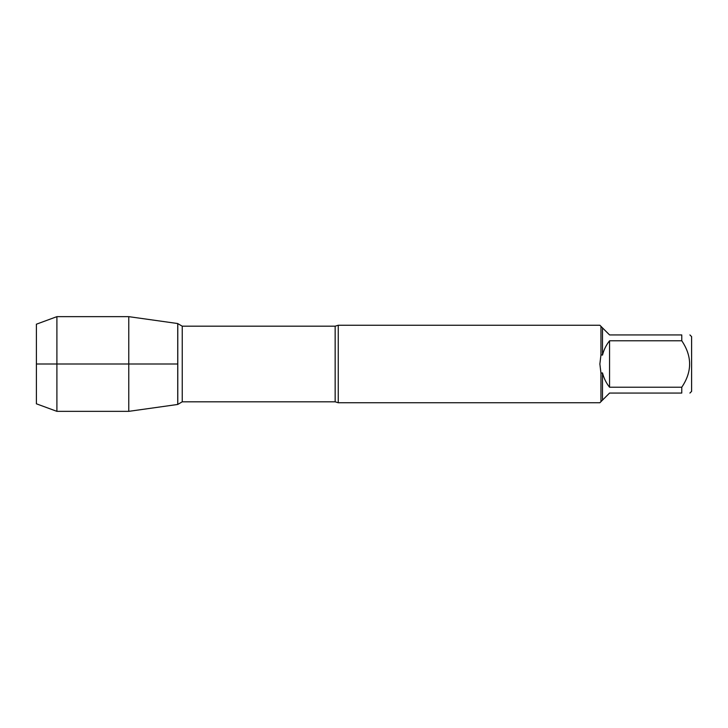 <?xml version="1.0" encoding="UTF-8"?>
<svg xmlns="http://www.w3.org/2000/svg" width="728" height="728" viewBox="0 0 728 728"><rect width="100%" height="100%" fill="white"/><g stroke="black" fill="none" stroke-linecap="round" stroke-linejoin="round"><path stroke-width="1.09" d="M338.256 364L338.256 402.748L599.872 402.748L600.955 401.665L600.955 373.1L599.872 364L600.955 354.9L600.955 326.335L599.872 325.252L338.256 325.252L338.256 364M689.907 334.935L691.6 336.627L691.6 391.373L689.907 393.065M681.772 340.777L609.564 340.777C606.178 345.036 603.831 349.804 602.502 355.082L602.502 327.882L609.564 334.935L681.772 334.935C692.228 334.935 692.228 334.935 681.772 334.935L681.772 340.777C692.228 356.283 692.228 371.762 681.772 387.223L681.772 393.065C692.228 393.065 692.228 393.065 681.772 393.065L609.564 393.065L602.502 400.118L602.502 372.918C603.831 378.196 606.178 382.964 609.564 387.223L681.772 387.223M600.955 373.1L602.502 372.918M602.502 400.118L600.955 401.665M602.502 355.082L600.955 354.9M600.955 326.335L602.502 327.882M177.732 404.459L177.732 323.541L177.732 404.459L128.774 411.347L128.774 364L177.732 364L36.4 364L128.774 364L128.774 316.653L177.732 323.541L177.778 404.386L177.778 323.614L182.237 326.19L182.237 401.811L177.732 404.459M609.564 387.223L609.564 340.777M56.902 411.347L36.4 403.803L36.4 324.197L56.902 316.653L56.902 411.347L128.774 411.347M338.256 402.748L335.153 401.811L335.153 326.19L338.256 325.252M335.153 326.19L182.237 326.19M335.153 401.811L182.237 401.811M56.902 316.653L128.774 316.653"/></g></svg>
